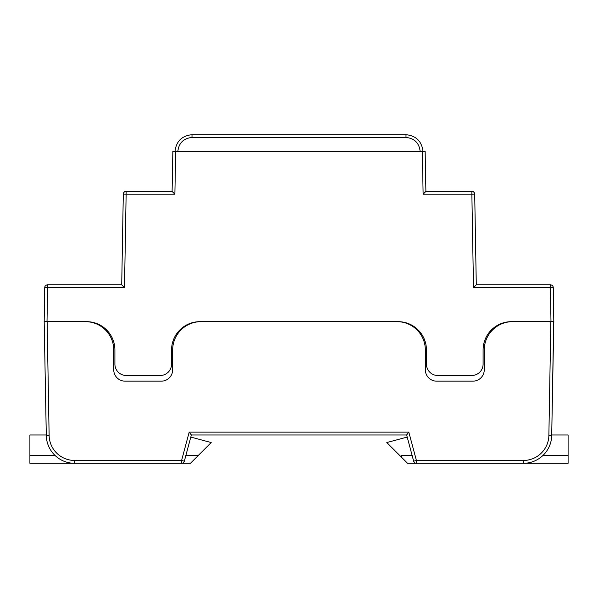 <?xml version="1.0" encoding="UTF-8"?>
<svg xmlns="http://www.w3.org/2000/svg" width="598" height="598" viewBox="0 0 598 598"><rect width="100%" height="100%" fill="white"/><g stroke="black" fill="none" stroke-linecap="round" stroke-linejoin="round"><path stroke-width="0.9" d="M174.878 194.201L126.133 194.201L124.504 287.675L47.563 287.675L47.018 321.664L86.583 321.664A28.323 28.323 0 0 1 114.906 349.994L114.906 364.16A11.332 11.332 0 0 0 126.238 375.484L160.227 375.484A11.332 11.332 0 0 0 171.559 364.16L171.559 349.994A28.323 28.323 0 0 1 199.881 321.664L398.119 321.664A28.323 28.323 0 0 1 426.441 349.994L426.441 364.16A11.332 11.332 0 0 0 437.773 375.484L471.762 375.484A11.332 11.332 0 0 0 483.094 364.16L483.094 349.994A28.323 28.323 0 0 1 511.417 321.664L550.982 321.664L550.437 287.675L473.496 287.675L471.867 194.201L423.122 194.201L422.315 151.414L175.685 151.414L174.878 194.201L172.097 191.367L172.852 151.414L175.685 151.414M47.018 321.664L44.185 321.664L44.73 287.631A2.833 2.833 0 0 1 47.563 284.842L121.715 284.842L123.3 194.148L121.715 284.842L124.504 287.675M422.315 151.414L425.148 151.414L425.903 191.367L471.867 191.367L471.867 194.201L474.7 194.148L476.285 284.842L550.437 284.842A2.833 2.833 0 0 1 553.27 287.631L553.815 321.664L550.982 321.664M126.133 191.367L172.097 191.367L126.133 191.367A2.833 2.833 0 0 0 123.3 194.148A2.833 2.833 0 0 1 126.133 191.367L126.133 194.201L123.3 194.148M422.988 151.414L422.988 151.414C421.777 141.307 416.111 135.739 405.997 134.7C416.111 135.739 421.777 141.307 422.988 151.399L420.155 151.376C419.146 142.959 414.421 138.325 405.997 137.458L192.003 137.458C183.579 138.325 178.854 142.959 177.845 151.376L177.845 151.414M192.003 137.458L192.003 134.7C181.889 135.739 176.223 141.307 175.012 151.399C176.223 141.307 181.889 135.739 192.003 134.7L405.997 134.7L405.997 137.458M175.012 151.414L177.845 151.376M44.304 321.664L47.137 321.664L49.126 435.419A25.497 25.497 0 0 0 74.615 460.467L181.598 460.467L181.598 463.3L74.615 463.3A28.323 28.323 0 0 1 46.293 435.471L44.185 321.664M423.122 194.201L425.903 191.367L471.867 191.367A2.833 2.833 0 0 1 474.7 194.148L476.285 284.842L550.437 284.842L550.437 287.675L553.27 287.631L553.815 321.664L551.715 434.97L568.1 434.97L568.1 455.37L543.044 455.37M474.7 194.148A2.833 2.833 0 0 0 471.867 191.367A2.833 2.833 0 0 1 474.7 194.148M476.285 284.842L473.496 287.675M191.36 434.97L190.799 437.078L191.36 434.97L406.64 434.97L191.36 434.97L184.334 461.2A2.833 2.833 0 0 1 181.598 463.3A2.833 2.833 0 0 0 184.334 461.2L181.598 460.467L189.185 432.137L191.36 434.97M47.137 321.664L85.417 321.664A28.323 28.323 0 0 1 113.747 349.994L113.747 369.826A11.332 11.332 0 0 0 125.079 381.15L161.333 381.15A11.332 11.332 0 0 0 172.665 369.826L172.665 349.994A28.323 28.323 0 0 1 200.988 321.664L397.012 321.664A28.323 28.323 0 0 1 425.335 349.994L425.335 369.826A11.332 11.332 0 0 0 436.667 381.15L472.921 381.15A11.332 11.332 0 0 0 484.253 369.826L484.253 349.994A28.323 28.323 0 0 1 512.583 321.664L553.696 321.664L551.707 435.471A28.323 28.323 0 0 1 523.385 463.3L407.567 463.3L386.809 442.542L407.201 437.078M416.402 463.3A2.833 2.833 0 0 1 413.666 461.2A2.833 2.833 0 0 0 416.402 463.3L416.402 460.467L413.666 461.2L406.64 434.97L408.815 432.137L416.402 460.467L523.385 460.467A25.497 25.497 0 0 0 548.874 435.419L550.863 321.664M181.164 329.767L181.164 328.736M45.627 397.58L46.285 434.97L29.9 434.97L29.9 455.37L54.956 455.37M416.836 329.767L416.836 328.736M548.874 435.419L551.707 435.471A28.323 28.323 0 0 1 523.385 463.3L568.1 463.3L568.1 455.37M401.624 457.358L401.624 455.37L412.104 455.37M185.896 455.37L198.364 455.37L211.191 442.542L190.799 437.078M198.364 455.37L190.433 463.3L29.9 463.3L29.9 455.37M181.187 329.737L181.187 328.713M416.866 328.758L416.866 329.79M47.563 284.842A2.833 2.833 0 0 0 44.73 287.631L47.563 287.675L47.563 284.842M189.185 432.137L408.815 432.137M74.615 460.467L74.615 463.3A28.323 28.323 0 0 1 46.293 435.471L49.126 435.419M523.385 463.3L523.385 460.467"/></g></svg>
